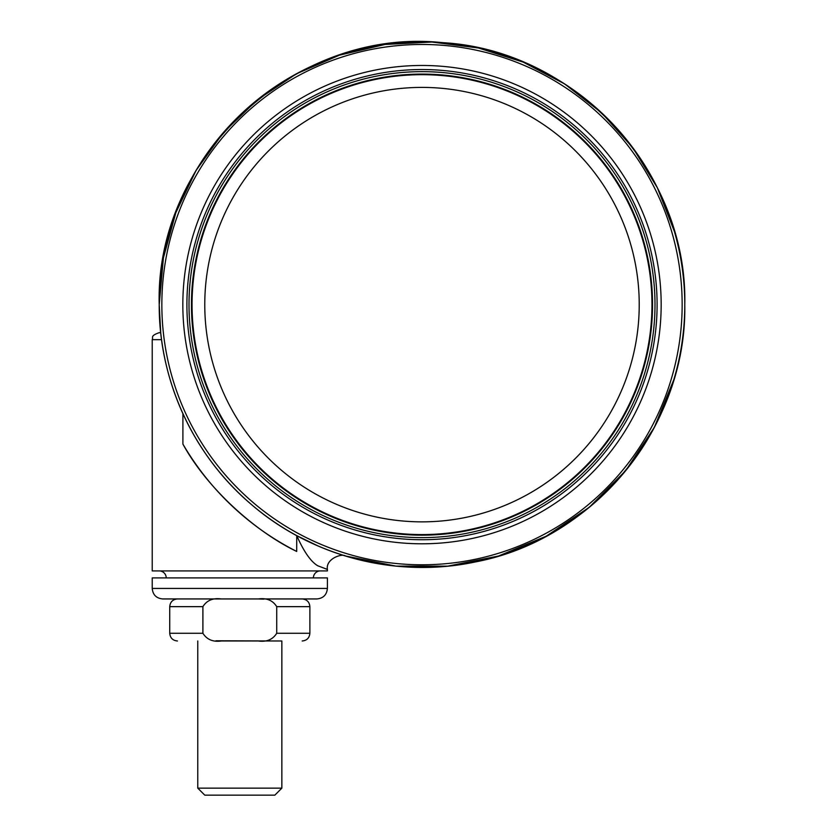 <?xml version="1.0" encoding="UTF-8"?>
<svg xmlns="http://www.w3.org/2000/svg" width="837" height="837" viewBox="0 0 837 837"><rect width="100%" height="100%" fill="white"/><g stroke="black" fill="none" stroke-linecap="round" stroke-linejoin="round"><path stroke-width="1.26" d="M159.229 570.918A7.01 7.01 0 0 1 166.228 577.917M320.393 570.918A7.01 7.01 0 0 0 313.383 577.917M161.562 339.665L152.219 339.665L152.219 570.918L327.403 570.918L327.403 569.432L317.736 565.76C310.82 561.658 303.821 551.614 296.737 535.628L296.706 551.447C254.427 531.244 206.593 487.511 182.905 444.091L182.905 413.666M189.005 304.637A233 233 0 0 0 422.005 537.626A233 233 0 0 0 654.994 304.637A233 233 0 0 0 422.005 71.637A233 233 0 0 0 189.005 304.637A233 233 0 0 1 422.005 71.637A233 233 0 0 1 654.994 304.637M422.005 535.178A230.541 230.541 0 0 1 191.453 304.637A230.541 230.541 0 0 1 422.005 74.085A230.541 230.541 0 0 1 652.546 304.637A230.541 230.541 0 0 1 422.005 535.178A230.541 230.541 0 0 1 191.453 304.637A230.541 230.541 0 0 1 422.005 74.085M422.005 521.859A217.233 217.233 0 0 0 639.227 304.637A217.233 217.233 0 0 0 422.005 87.404A217.233 217.233 0 0 0 204.772 304.637A217.233 217.233 0 0 0 422.005 521.859M260.956 598.947L162.723 598.947C156.341 598.319 152.836 594.814 152.219 588.432L327.403 588.432C326.775 594.814 323.27 598.319 316.888 598.947L260.956 598.947M327.403 588.432L327.403 577.917L152.219 577.917L152.219 588.432M281.849 788.14L274.85 795.15L204.772 795.15L197.762 788.14L281.849 788.14L281.849 640.985L215.956 640.776M279.045 598.947L316.888 598.947M177.444 640.985C172.757 640.535 170.193 637.961 169.733 633.274L202.899 633.274C206.854 639.573 212.996 642.146 221.324 640.985L258.298 640.985C266.647 642.136 272.789 639.562 276.723 633.274L276.723 606.647C272.757 600.349 266.616 597.785 258.298 598.947L263.655 599.156M281.849 640.985L258.298 640.985M202.899 633.274L202.899 606.647L169.733 606.647C170.193 601.97 172.757 599.397 177.444 598.947M221.324 598.947C212.964 597.796 206.823 600.359 202.899 606.647M296.737 535.628L317.987 545.944M324.944 568.553L327.403 569.432C325.509 558.739 342.228 553.111 345.482 556.019M182.905 444.091A276.796 276.796 0 0 0 296.706 551.447M152.219 339.665C153.558 337.593 149.645 335.993 159.229 332.666L160.714 332.666L159.218 304.637A262.776 262.776 0 0 0 422.005 567.413A262.776 262.776 0 0 0 684.781 304.637A262.776 262.776 0 0 0 422.005 41.85A262.776 262.776 0 0 0 159.229 304.637L163.403 257.922L175.833 212.692L196.099 170.392L223.552 132.372L257.336 99.833L296.371 73.823L339.403 55.169L385.062 44.455L431.902 42.038L478.429 47.981L523.156 62.095L564.661 83.941L601.615 112.817L632.856 147.804L657.38 187.791L674.402 231.493M161.844 304.637A260.161 260.161 0 0 0 422.005 564.787A260.161 260.161 0 0 0 682.155 304.637A260.161 260.161 0 0 0 422.005 44.476A260.161 260.161 0 0 0 161.844 304.637M182.832 304.637A239.162 239.162 0 0 0 422.005 543.799A239.162 239.162 0 0 0 661.167 304.637A239.162 239.162 0 0 0 422.005 65.464A239.162 239.162 0 0 0 182.832 304.637M186.902 304.637A235.103 235.103 0 0 0 422.005 539.729A235.103 235.103 0 0 0 657.097 304.637A235.103 235.103 0 0 0 422.005 69.534A235.103 235.103 0 0 0 186.902 304.637M422.005 74.681A229.955 229.955 0 0 0 192.05 304.637A229.955 229.955 0 0 0 422.005 534.581A229.955 229.955 0 0 0 651.96 304.637A229.955 229.955 0 0 0 422.005 74.681M276.723 633.274L309.878 633.274C309.428 637.961 306.855 640.535 302.178 640.985M309.878 633.274L309.878 606.647L276.723 606.647M684.781 304.637C687.01 425.782 594.375 539.562 475.29 561.951C397.052 578.66 311.856 556.783 251.341 504.449C193.42 455.516 158.821 380.458 159.218 304.637C154.939 156.613 295.388 26.774 442.616 42.656C575.364 50.063 687.815 171.711 684.781 304.637M345.147 555.925L395.911 566.115L447.69 566.157L498.465 556.04L546.279 536.172L589.258 507.306L625.752 470.582L654.335 427.414L673.9 379.464M197.762 788.14L197.762 640.985M169.733 633.274L169.733 606.647M309.878 606.647C309.428 601.97 306.855 599.397 302.178 598.947"/></g></svg>
